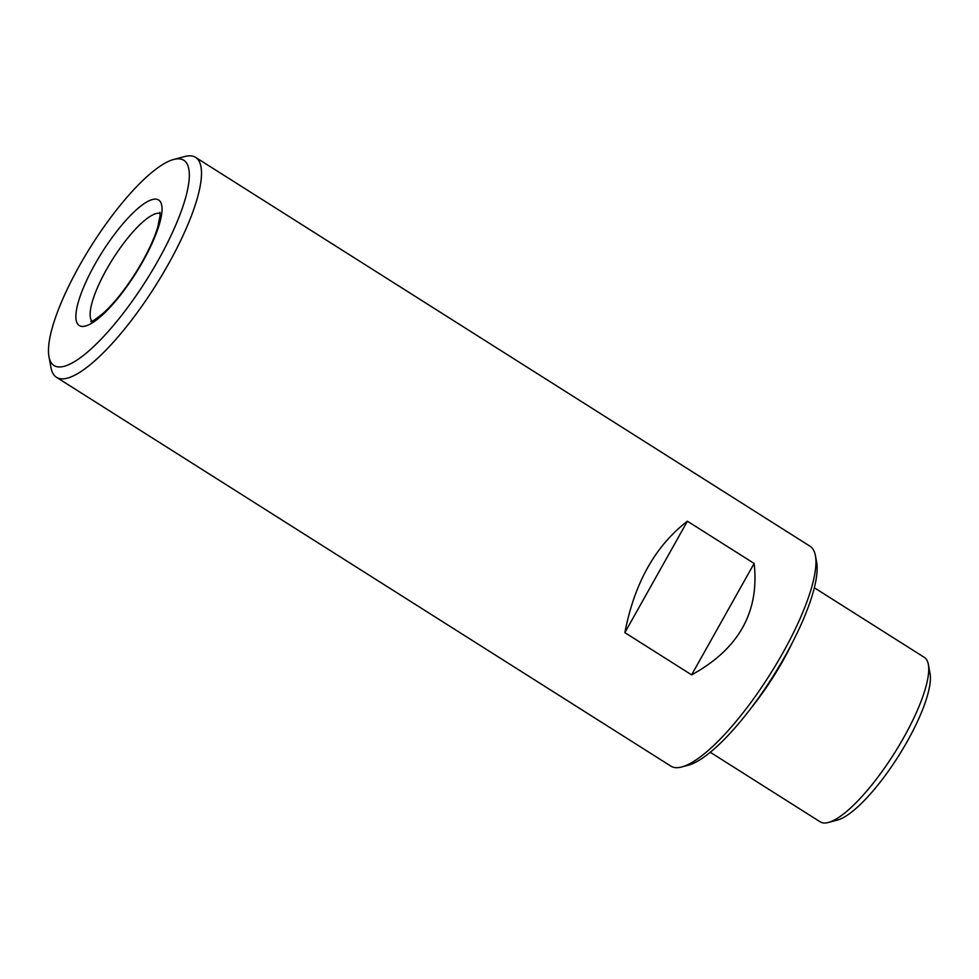 <?xml version="1.0" encoding="UTF-8"?>
<svg xmlns="http://www.w3.org/2000/svg" width="979" height="979" viewBox="0 0 979 979"><rect width="100%" height="100%" fill="white"/><g stroke="black" fill="none" stroke-linecap="round" stroke-linejoin="round"><path stroke-width="1.47" d="M48.95 356.589L51.018 367.798A130.109 34.767 -57.7 0 0 56.439 377.27L670.848 766.116A130.109 34.767 -57.7 0 0 681.727 766.961A130.109 34.767 -57.7 0 0 769.812 674.764A130.109 34.767 -57.7 0 0 815.434 555.693A130.109 34.767 -57.7 0 0 810.012 546.221L195.604 157.374A130.109 34.767 -57.7 0 0 184.725 156.53L173.711 159.467A121.408 32.442 -57.7 0 0 79.434 265.737A121.408 32.442 -57.7 0 0 48.95 356.589A121.408 32.442 -57.7 0 0 146.348 280.19A121.408 32.442 -57.7 0 0 173.711 159.467M56.439 377.27A130.109 34.767 -57.7 0 0 155.404 285.917A130.109 34.767 -57.7 0 0 195.604 157.374M691.615 674.861C738.717 649.053 759.557 611.912 754.136 563.451L687.405 521.207C655.294 545.927 634.453 583.068 624.871 632.63L691.615 674.861L754.136 563.451M710.264 752.264L820.194 821.834A97.325 26.005 -57.7 0 0 828.332 822.47A97.325 26.005 -57.7 0 0 894.219 753.5A97.325 26.005 -57.7 0 0 928.349 664.435A97.325 26.005 -57.7 0 0 924.286 657.35L814.357 587.779M828.332 822.47L837.4 820.059A90.154 24.096 -57.7 0 0 898.441 756.167A90.154 24.096 -57.7 0 0 930.05 673.662L928.349 664.435M681.727 766.961L688.213 765.235A124.994 33.408 -57.7 0 0 772.823 676.673A124.994 33.408 -57.7 0 0 816.657 562.289L815.434 555.693M687.405 521.207L624.871 632.63M750.685 708.576A97.325 26.005 -57.7 0 0 792.182 643.019M94.767 264.611A74.282 19.849 -57.7 0 0 100.091 317.049A74.282 19.849 -57.7 0 0 161.939 206.838A74.282 19.849 -57.7 0 0 94.767 264.611M160.115 213.41A64.039 17.108 -57.7 0 0 106.442 269.653A64.039 17.108 -57.7 0 0 91.891 321.21M90.802 321.528C90.974 322.458 95.159 319.668 103.346 313.158C113.919 303.478 124.712 289.992 135.738 272.7C146.238 255.813 153.556 240.712 157.68 227.409L160.115 215.527L159.944 212.296"/></g></svg>
